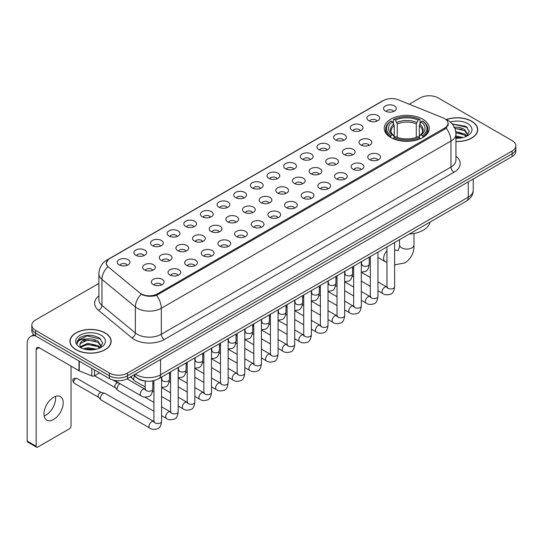 <?xml version="1.0" encoding="UTF-8"?>
<svg xmlns="http://www.w3.org/2000/svg" width="543" height="543" viewBox="0 0 543 543"><rect width="100%" height="100%" fill="white"/><g stroke="black" fill="none" stroke-linecap="round" stroke-linejoin="round"><path stroke-width="0.81" d="M422.692 119.155A22.521 13.005 0 0 0 398.148 116.331A22.521 13.005 0 0 0 384.247 128.345A22.521 13.005 0 0 0 390.845 137.542A22.521 13.005 0 0 0 415.388 140.359A22.521 13.005 0 0 0 429.289 128.345A22.521 13.005 0 0 0 422.692 119.155M368.792 120.716A6.373 3.679 180 0 1 367.523 119.67A6.373 3.679 180 0 1 369.634 115.096A6.373 3.679 180 0 1 377.806 115.51A6.373 3.679 180 0 1 379.068 119.67A6.373 3.679 180 0 1 368.792 120.716M377.025 121.096A3.821 2.206 0 0 0 376 120.017A3.821 2.206 0 0 0 372.233 119.46A3.821 2.206 0 0 0 369.566 121.096M352.142 130.327A6.373 3.679 180 0 1 350.88 129.282A6.373 3.679 180 0 1 352.991 124.707A6.373 3.679 180 0 1 361.156 125.121A6.373 3.679 180 0 1 362.425 129.282A6.373 3.679 180 0 1 352.142 130.327M360.382 130.707A3.821 2.206 0 0 0 359.357 129.628A3.821 2.206 0 0 0 355.59 129.071A3.821 2.206 0 0 0 352.923 130.707M335.499 139.938A6.373 3.679 180 0 1 334.23 138.893A6.373 3.679 180 0 1 336.341 134.318A6.373 3.679 180 0 1 344.513 134.732A6.373 3.679 180 0 1 345.776 138.893A6.373 3.679 180 0 1 335.499 139.938M343.733 140.318A3.821 2.206 0 0 0 342.708 139.239A3.821 2.206 0 0 0 338.941 138.682A3.821 2.206 0 0 0 336.273 140.318M318.85 149.549A6.373 3.679 180 0 1 317.587 148.504A6.373 3.679 180 0 1 319.698 143.929A6.373 3.679 180 0 1 327.863 144.343A6.373 3.679 180 0 1 329.133 148.504A6.373 3.679 180 0 1 318.85 149.549M327.09 149.929A3.821 2.206 0 0 0 326.065 148.85A3.821 2.206 0 0 0 322.298 148.293A3.821 2.206 0 0 0 319.63 149.929M302.207 159.153A6.373 3.679 180 0 1 300.937 158.115A6.373 3.679 180 0 1 303.048 153.54A6.373 3.679 180 0 1 311.22 153.954A6.373 3.679 180 0 1 312.483 158.115A6.373 3.679 180 0 1 302.207 159.153M310.44 159.54A3.821 2.206 0 0 0 309.415 158.461A3.821 2.206 0 0 0 305.648 157.904A3.821 2.206 0 0 0 302.98 159.54M285.557 168.764A6.373 3.679 180 0 1 284.294 167.726A6.373 3.679 180 0 1 286.405 163.151A6.373 3.679 180 0 1 294.571 163.565A6.373 3.679 180 0 1 295.84 167.726A6.373 3.679 180 0 1 285.557 168.764M293.797 169.151A3.821 2.206 0 0 0 292.772 168.072A3.821 2.206 0 0 0 289.005 167.516A3.821 2.206 0 0 0 286.337 169.151M268.914 178.375A6.373 3.679 180 0 1 267.645 177.337A6.373 3.679 180 0 1 269.756 172.762A6.373 3.679 180 0 1 277.928 173.176A6.373 3.679 180 0 1 279.19 177.337A6.373 3.679 180 0 1 268.914 178.375M277.147 178.762A3.821 2.206 0 0 0 276.122 177.683A3.821 2.206 0 0 0 272.355 177.127A3.821 2.206 0 0 0 269.688 178.762M252.264 187.987A6.373 3.679 180 0 1 251.002 186.948A6.373 3.679 180 0 1 253.113 182.373A6.373 3.679 180 0 1 261.278 182.781A6.373 3.679 180 0 1 262.547 186.948A6.373 3.679 180 0 1 252.264 187.987M260.504 188.367A3.821 2.206 0 0 0 259.479 187.294A3.821 2.206 0 0 0 255.712 186.738A3.821 2.206 0 0 0 253.045 188.367M235.621 197.598A6.373 3.679 180 0 1 234.352 196.559A6.373 3.679 180 0 1 236.463 191.984A6.373 3.679 180 0 1 244.635 192.392A6.373 3.679 180 0 1 245.898 196.559A6.373 3.679 180 0 1 235.621 197.598M243.855 197.978A3.821 2.206 0 0 0 242.83 196.905A3.821 2.206 0 0 0 239.063 196.342A3.821 2.206 0 0 0 236.395 197.978M218.972 207.209A6.373 3.679 180 0 1 217.709 206.17A6.373 3.679 180 0 1 219.82 201.596A6.373 3.679 180 0 1 227.985 202.003A6.373 3.679 180 0 1 229.255 206.17A6.373 3.679 180 0 1 218.972 207.209M227.212 207.589A3.821 2.206 0 0 0 226.187 206.516A3.821 2.206 0 0 0 222.42 205.953A3.821 2.206 0 0 0 219.752 207.589M202.329 216.82A6.373 3.679 180 0 1 201.059 215.781A6.373 3.679 180 0 1 203.17 211.207A6.373 3.679 180 0 1 211.342 211.614A6.373 3.679 180 0 1 212.605 215.781A6.373 3.679 180 0 1 202.329 216.82M210.562 217.2A3.821 2.206 0 0 0 209.537 216.128A3.821 2.206 0 0 0 205.77 215.564A3.821 2.206 0 0 0 203.102 217.2M185.679 226.431A6.373 3.679 180 0 1 184.416 225.393A6.373 3.679 180 0 1 186.527 220.818A6.373 3.679 180 0 1 194.693 221.225A6.373 3.679 180 0 1 195.962 225.393A6.373 3.679 180 0 1 185.679 226.431M193.919 226.811A3.821 2.206 0 0 0 192.894 225.739A3.821 2.206 0 0 0 189.127 225.175A3.821 2.206 0 0 0 186.459 226.811M169.036 236.042A6.373 3.679 180 0 1 167.767 235.004A6.373 3.679 180 0 1 169.878 230.429A6.373 3.679 180 0 1 178.05 230.836A6.373 3.679 180 0 1 179.312 235.004A6.373 3.679 180 0 1 169.036 236.042M177.269 236.422A3.821 2.206 0 0 0 176.244 235.35A3.821 2.206 0 0 0 172.477 234.786A3.821 2.206 0 0 0 169.81 236.422M152.386 245.653A6.373 3.679 180 0 1 151.124 244.608A6.373 3.679 180 0 1 153.235 240.04A6.373 3.679 180 0 1 161.4 240.447A6.373 3.679 180 0 1 162.669 244.608A6.373 3.679 180 0 1 152.386 245.653M160.626 246.033A3.821 2.206 0 0 0 159.601 244.961A3.821 2.206 0 0 0 155.834 244.398A3.821 2.206 0 0 0 153.167 246.033M135.743 255.264A6.373 3.679 180 0 1 134.474 254.219A6.373 3.679 180 0 1 136.585 249.651A6.373 3.679 180 0 1 144.757 250.058A6.373 3.679 180 0 1 146.019 254.219A6.373 3.679 180 0 1 135.743 255.264M143.976 255.644A3.821 2.206 0 0 0 142.952 254.572A3.821 2.206 0 0 0 139.184 254.009A3.821 2.206 0 0 0 136.517 255.644M119.093 264.875A6.373 3.679 180 0 1 117.831 263.83A6.373 3.679 180 0 1 119.942 259.255A6.373 3.679 180 0 1 128.107 259.669A6.373 3.679 180 0 1 129.377 263.83A6.373 3.679 180 0 1 119.093 264.875M127.333 265.255A3.821 2.206 0 0 0 126.309 264.176A3.821 2.206 0 0 0 122.542 263.62A3.821 2.206 0 0 0 119.874 265.255M385.435 111.105A6.373 3.679 180 0 1 384.172 110.059A6.373 3.679 180 0 1 386.283 105.491A6.373 3.679 180 0 1 394.449 105.899A6.373 3.679 180 0 1 395.718 110.059A6.373 3.679 180 0 1 385.435 111.105M393.675 111.485A3.821 2.206 0 0 0 392.65 110.412A3.821 2.206 0 0 0 388.883 109.849A3.821 2.206 0 0 0 386.216 111.485M360.885 144.981A6.373 3.679 180 0 1 359.622 143.943A6.373 3.679 180 0 1 361.733 139.368A6.373 3.679 180 0 1 369.898 139.782A6.373 3.679 180 0 1 371.168 143.943A6.373 3.679 180 0 1 360.885 144.981M369.125 145.368A3.821 2.206 0 0 0 368.1 144.289A3.821 2.206 0 0 0 364.333 143.732A3.821 2.206 0 0 0 361.665 145.368M344.242 154.592A6.373 3.679 180 0 1 342.979 153.554A6.373 3.679 180 0 1 345.09 148.979A6.373 3.679 180 0 1 353.255 149.393A6.373 3.679 180 0 1 354.518 153.554A6.373 3.679 180 0 1 344.242 154.592M352.482 154.972A3.821 2.206 0 0 0 351.45 153.9A3.821 2.206 0 0 0 347.683 153.343A3.821 2.206 0 0 0 345.015 154.972M327.592 164.203A6.373 3.679 180 0 1 326.329 163.165A6.373 3.679 180 0 1 328.44 158.59A6.373 3.679 180 0 1 336.606 158.997A6.373 3.679 180 0 1 337.875 163.165A6.373 3.679 180 0 1 327.592 164.203M335.832 164.583A3.821 2.206 0 0 0 334.807 163.511A3.821 2.206 0 0 0 331.04 162.954A3.821 2.206 0 0 0 328.372 164.583M310.949 173.814A6.373 3.679 180 0 1 309.686 172.776A6.373 3.679 180 0 1 311.797 168.201A6.373 3.679 180 0 1 319.963 168.608A6.373 3.679 180 0 1 321.225 172.776A6.373 3.679 180 0 1 310.949 173.814M319.189 174.194A3.821 2.206 0 0 0 318.157 173.122A3.821 2.206 0 0 0 314.39 172.559A3.821 2.206 0 0 0 311.723 174.194M294.299 183.425A6.373 3.679 180 0 1 293.037 182.387A6.373 3.679 180 0 1 295.148 177.812A6.373 3.679 180 0 1 303.313 178.219A6.373 3.679 180 0 1 304.582 182.387A6.373 3.679 180 0 1 294.299 183.425M302.539 183.805A3.821 2.206 0 0 0 301.514 182.733A3.821 2.206 0 0 0 297.747 182.17A3.821 2.206 0 0 0 295.08 183.805M277.656 193.036A6.373 3.679 180 0 1 276.394 191.998A6.373 3.679 180 0 1 278.505 187.423A6.373 3.679 180 0 1 286.67 187.83A6.373 3.679 180 0 1 287.933 191.998A6.373 3.679 180 0 1 277.656 193.036M285.896 193.417A3.821 2.206 0 0 0 284.865 192.344A3.821 2.206 0 0 0 281.098 191.781A3.821 2.206 0 0 0 278.43 193.417M261.007 202.648A6.373 3.679 180 0 1 259.744 201.609A6.373 3.679 180 0 1 261.855 197.034A6.373 3.679 180 0 1 270.02 197.442A6.373 3.679 180 0 1 271.29 201.609A6.373 3.679 180 0 1 261.007 202.648M269.247 203.028A3.821 2.206 0 0 0 268.222 201.955A3.821 2.206 0 0 0 264.455 201.392A3.821 2.206 0 0 0 261.787 203.028M244.364 212.259A6.373 3.679 180 0 1 243.101 211.22A6.373 3.679 180 0 1 245.212 206.645A6.373 3.679 180 0 1 253.377 207.053A6.373 3.679 180 0 1 254.64 211.22A6.373 3.679 180 0 1 244.364 212.259M252.604 212.639A3.821 2.206 0 0 0 251.572 211.566A3.821 2.206 0 0 0 247.805 211.003A3.821 2.206 0 0 0 245.137 212.639M227.714 221.87A6.373 3.679 180 0 1 226.451 220.825A6.373 3.679 180 0 1 228.562 216.257A6.373 3.679 180 0 1 236.734 216.664A6.373 3.679 180 0 1 237.997 220.825A6.373 3.679 180 0 1 227.714 221.87M235.954 222.25A3.821 2.206 0 0 0 234.929 221.177A3.821 2.206 0 0 0 231.162 220.614A3.821 2.206 0 0 0 228.494 222.25M211.071 231.481A6.373 3.679 180 0 1 209.808 230.436A6.373 3.679 180 0 1 211.919 225.868A6.373 3.679 180 0 1 220.085 226.275A6.373 3.679 180 0 1 221.347 230.436A6.373 3.679 180 0 1 211.071 231.481M219.311 231.861A3.821 2.206 0 0 0 218.279 230.782A3.821 2.206 0 0 0 214.512 230.225A3.821 2.206 0 0 0 211.845 231.861M194.421 241.092A6.373 3.679 180 0 1 193.159 240.047A6.373 3.679 180 0 1 195.27 235.472A6.373 3.679 180 0 1 203.442 235.886A6.373 3.679 180 0 1 204.704 240.047A6.373 3.679 180 0 1 194.421 241.092M202.661 241.472A3.821 2.206 0 0 0 201.636 240.393A3.821 2.206 0 0 0 197.869 239.836A3.821 2.206 0 0 0 195.202 241.472M177.778 250.703A6.373 3.679 180 0 1 176.516 249.658A6.373 3.679 180 0 1 178.627 245.083A6.373 3.679 180 0 1 186.792 245.497A6.373 3.679 180 0 1 188.054 249.658A6.373 3.679 180 0 1 177.778 250.703M186.018 251.083A3.821 2.206 0 0 0 184.987 250.004A3.821 2.206 0 0 0 181.219 249.447A3.821 2.206 0 0 0 178.552 251.083M161.128 260.314A6.373 3.679 180 0 1 159.866 259.269A6.373 3.679 180 0 1 161.977 254.694A6.373 3.679 180 0 1 170.149 255.108A6.373 3.679 180 0 1 171.412 259.269A6.373 3.679 180 0 1 161.128 260.314M169.368 260.694A3.821 2.206 0 0 0 168.344 259.615A3.821 2.206 0 0 0 164.577 259.059A3.821 2.206 0 0 0 161.909 260.694M144.486 269.919A6.373 3.679 180 0 1 143.223 268.88A6.373 3.679 180 0 1 145.334 264.305A6.373 3.679 180 0 1 153.499 264.719A6.373 3.679 180 0 1 154.762 268.88A6.373 3.679 180 0 1 144.486 269.919M152.726 270.305A3.821 2.206 0 0 0 151.694 269.226A3.821 2.206 0 0 0 147.927 268.67A3.821 2.206 0 0 0 145.259 270.305M369.634 159.642A6.373 3.679 180 0 1 368.364 158.604A6.373 3.679 180 0 1 370.475 154.029A6.373 3.679 180 0 1 378.647 154.436A6.373 3.679 180 0 1 379.91 158.604A6.373 3.679 180 0 1 369.634 159.642M377.867 160.022A3.821 2.206 0 0 0 376.842 158.95A3.821 2.206 0 0 0 373.075 158.386A3.821 2.206 0 0 0 370.407 160.022M352.984 169.253A6.373 3.679 180 0 1 351.721 168.215A6.373 3.679 180 0 1 353.832 163.64A6.373 3.679 180 0 1 361.998 164.047A6.373 3.679 180 0 1 363.267 168.215A6.373 3.679 180 0 1 352.984 169.253M361.224 169.633A3.821 2.206 0 0 0 360.199 168.561A3.821 2.206 0 0 0 356.425 167.997A3.821 2.206 0 0 0 353.764 169.633M336.341 178.864A6.373 3.679 180 0 1 335.072 177.826A6.373 3.679 180 0 1 337.183 173.251A6.373 3.679 180 0 1 345.355 173.658A6.373 3.679 180 0 1 346.617 177.826A6.373 3.679 180 0 1 336.341 178.864M344.574 179.244A3.821 2.206 0 0 0 343.549 178.172A3.821 2.206 0 0 0 339.782 177.609A3.821 2.206 0 0 0 337.115 179.244M319.691 188.475A6.373 3.679 180 0 1 318.429 187.43A6.373 3.679 180 0 1 320.54 182.862A6.373 3.679 180 0 1 328.705 183.269A6.373 3.679 180 0 1 329.974 187.43A6.373 3.679 180 0 1 319.691 188.475M327.931 188.855A3.821 2.206 0 0 0 326.906 187.783A3.821 2.206 0 0 0 323.133 187.22A3.821 2.206 0 0 0 320.472 188.855M303.048 198.086A6.373 3.679 180 0 1 301.779 197.041A6.373 3.679 180 0 1 303.89 192.473A6.373 3.679 180 0 1 312.062 192.88A6.373 3.679 180 0 1 313.325 197.041A6.373 3.679 180 0 1 303.048 198.086M311.282 198.466A3.821 2.206 0 0 0 310.257 197.394A3.821 2.206 0 0 0 306.49 196.831A3.821 2.206 0 0 0 303.822 198.466M286.399 207.697A6.373 3.679 180 0 1 285.136 206.652A6.373 3.679 180 0 1 287.247 202.077A6.373 3.679 180 0 1 295.412 202.491A6.373 3.679 180 0 1 296.682 206.652A6.373 3.679 180 0 1 286.399 207.697M294.639 208.078A3.821 2.206 0 0 0 293.614 206.998A3.821 2.206 0 0 0 289.847 206.442A3.821 2.206 0 0 0 287.179 208.078M269.756 217.309A6.373 3.679 180 0 1 268.486 216.263A6.373 3.679 180 0 1 270.597 211.689A6.373 3.679 180 0 1 278.769 212.103A6.373 3.679 180 0 1 280.032 216.263A6.373 3.679 180 0 1 269.756 217.309M277.989 217.689A3.821 2.206 0 0 0 276.964 216.609A3.821 2.206 0 0 0 273.197 216.053A3.821 2.206 0 0 0 270.529 217.689M253.106 226.92A6.373 3.679 180 0 1 251.843 225.874A6.373 3.679 180 0 1 253.954 221.3A6.373 3.679 180 0 1 262.12 221.714A6.373 3.679 180 0 1 263.389 225.874A6.373 3.679 180 0 1 253.106 226.92M261.346 227.3A3.821 2.206 0 0 0 260.321 226.221A3.821 2.206 0 0 0 256.554 225.664A3.821 2.206 0 0 0 253.886 227.3M236.463 236.524A6.373 3.679 180 0 1 235.194 235.486A6.373 3.679 180 0 1 237.305 230.911A6.373 3.679 180 0 1 245.477 231.325A6.373 3.679 180 0 1 246.739 235.486A6.373 3.679 180 0 1 236.463 236.524M244.696 236.911A3.821 2.206 0 0 0 243.671 235.832A3.821 2.206 0 0 0 239.904 235.275A3.821 2.206 0 0 0 237.237 236.911M219.813 246.135A6.373 3.679 180 0 1 218.551 245.097A6.373 3.679 180 0 1 220.662 240.522A6.373 3.679 180 0 1 228.827 240.936A6.373 3.679 180 0 1 230.096 245.097A6.373 3.679 180 0 1 219.813 246.135M228.053 246.522A3.821 2.206 0 0 0 227.028 245.443A3.821 2.206 0 0 0 223.261 244.886A3.821 2.206 0 0 0 220.594 246.522M203.17 255.746A6.373 3.679 180 0 1 201.901 254.708A6.373 3.679 180 0 1 204.012 250.133A6.373 3.679 180 0 1 212.184 250.547A6.373 3.679 180 0 1 213.447 254.708A6.373 3.679 180 0 1 203.17 255.746M211.403 256.133A3.821 2.206 0 0 0 210.379 255.054A3.821 2.206 0 0 0 206.611 254.497A3.821 2.206 0 0 0 203.944 256.133M186.52 265.357A6.373 3.679 180 0 1 185.258 264.319A6.373 3.679 180 0 1 187.369 259.744A6.373 3.679 180 0 1 195.534 260.158A6.373 3.679 180 0 1 196.804 264.319A6.373 3.679 180 0 1 186.52 265.357M194.761 265.744A3.821 2.206 0 0 0 193.736 264.665A3.821 2.206 0 0 0 189.969 264.108A3.821 2.206 0 0 0 187.301 265.744M169.878 274.968A6.373 3.679 180 0 1 168.608 273.93A6.373 3.679 180 0 1 170.719 269.355A6.373 3.679 180 0 1 178.891 269.762A6.373 3.679 180 0 1 180.154 273.93A6.373 3.679 180 0 1 169.878 274.968M178.111 275.349A3.821 2.206 0 0 0 177.086 274.276A3.821 2.206 0 0 0 173.319 273.72A3.821 2.206 0 0 0 170.651 275.349M153.228 284.58A6.373 3.679 180 0 1 151.965 283.541A6.373 3.679 180 0 1 154.076 278.966A6.373 3.679 180 0 1 162.242 279.373A6.373 3.679 180 0 1 163.511 283.541A6.373 3.679 180 0 1 153.228 284.58M161.468 284.96A3.821 2.206 0 0 0 160.443 283.887A3.821 2.206 0 0 0 156.676 283.324A3.821 2.206 0 0 0 154.008 284.96M443.129 117.906A11.471 6.625 180 0 1 444.663 118.652A11.471 6.625 180 0 1 448.023 123.336A11.471 6.625 180 0 1 444.663 128.019L157.409 293.865A11.471 6.625 180 0 1 139.897 292.976L108.464 267.061A11.471 6.625 180 0 1 106.387 263.26A11.471 6.625 180 0 1 109.747 258.577L383.548 100.503A11.471 6.625 180 0 1 398.236 99.763L443.129 117.906M146.603 381.172A12.747 7.358 180 0 1 137.053 378.057L133.517 375.138M455.95 141.547A20.607 11.898 0 0 0 477.738 129.668A20.607 11.898 0 0 0 471.704 121.252A20.607 11.898 0 0 0 446.312 119.535M105.125 332.893A20.607 11.898 0 0 0 82.665 330.314A20.607 11.898 0 0 0 69.938 341.309A20.607 11.898 0 0 0 75.979 349.719A20.607 11.898 0 0 0 98.439 352.298A20.607 11.898 0 0 0 111.159 341.309A20.607 11.898 0 0 0 105.125 332.893M448.47 123.818L446.224 128.134L445.111 128.949L156.567 295.365C151.768 296.743 147.051 296.573 142.415 294.856L141.18 294.252A14.871 9.95 129.5 0 0 135.37 306.951L101.955 279.401A16.996 9.815 180 0 1 98.887 273.774L98.887 299.797A16.996 9.815 0 0 0 101.955 305.424L135.37 332.974A16.996 9.815 0 0 0 137.277 334.284A16.996 9.815 0 0 0 161.312 334.284L450.968 167.047A16.996 9.815 0 0 0 455.95 160.11L455.95 134.087A16.996 9.815 180 0 1 450.968 141.031A14.871 8.586 -120 0 0 446.224 128.134M98.887 283.412L35.566 319.97A12.747 7.358 0 0 0 31.827 325.176L31.827 330.728A12.747 7.358 0 0 0 35.566 335.934L109.482 378.607L109.482 375.831A12.747 7.358 0 0 0 127.51 375.831L512.117 153.778A12.747 7.358 0 0 0 515.85 148.572A12.747 7.358 0 0 1 512.117 153.778L127.51 375.831A12.747 7.358 0 0 1 109.482 375.831L35.566 333.158L109.482 375.831L109.482 373.055A12.747 7.358 0 0 0 127.51 373.055L512.117 151.002A12.747 7.358 0 0 0 515.85 145.802A12.747 7.358 0 0 0 512.117 140.596L438.201 97.916A12.747 7.358 0 0 0 420.173 97.916L409.266 104.215M31.827 327.952A12.747 7.358 0 0 0 35.566 333.158A12.747 7.358 0 0 1 31.827 327.952M455.95 156.221A21.245 12.265 180 0 1 453.975 172.253L164.319 339.484A21.245 12.265 180 0 1 134.27 339.484A21.245 12.265 180 0 1 131.888 337.848L98.48 310.297A4.249 2.844 -50.5 0 0 101.955 305.424L101.955 279.401A14.871 9.95 129.5 0 1 107.724 266.742L106.095 263.26L108.193 259.683M31.827 325.176A12.747 7.358 0 0 0 35.566 330.382L109.482 373.055M109.482 378.607A12.747 7.358 0 0 0 127.51 378.607L512.117 156.554A12.747 7.358 0 0 0 515.85 151.348L515.85 145.802M455.95 141.424A20.396 11.776 0 0 0 477.528 129.668A20.396 11.776 0 0 0 471.555 121.34A20.396 11.776 0 0 0 446.489 119.616M455.95 135.988L463.111 137.528M455.95 137.094L461.279 137.908M455.747 131.582L464.638 133.978L466.831 136.062M455.882 132.682L464.638 135.078L466.261 136.442M453.785 127.313C457.864 126.886 461.482 127.639 464.638 129.573L467.754 134.467L467.679 135.275M454.837 128.311L464.638 130.673L467.72 135.017M455.95 138.227A14.871 8.586 0 0 0 467.645 135.736A14.871 8.586 0 0 0 467.645 123.594A14.871 8.586 0 0 0 450.303 122.039M466.437 136.368L469.295 131.338L466.03 126.39L452.204 123.933M452.57 124.381L453.622 124.245L467.347 127.442M454.932 128.548L462.032 129.363M455.903 132.933L462.032 133.768M455.95 137.338L461.122 137.936M76.129 349.638A20.396 11.776 0 0 0 98.358 352.19A20.396 11.776 0 0 0 110.948 341.309A20.396 11.776 0 0 0 104.975 332.981A20.396 11.776 0 0 0 82.746 330.429A20.396 11.776 0 0 0 70.156 341.309A20.396 11.776 0 0 0 76.129 349.638M83.296 348.803L87.803 347.703L96.532 349.169M85.061 349.292L87.803 348.803L94.699 349.556M80.432 346.651L87.803 343.298L98.059 345.619L100.251 347.703M80.798 347.248L87.803 344.398L98.059 346.719L99.681 348.09M99.858 348.009L102.715 342.979L99.45 338.031C92.466 334.42 85.794 334.379 79.454 337.909L77.004 342.395L77.235 343.834C77.377 340.604 80.697 338.975 87.206 338.954A10.622 6.136 0 0 0 79.93 344.778A10.622 6.136 0 0 0 80.445 346.665L81.708 348.212M87.206 338.954C91.285 338.527 94.903 339.28 98.059 341.214L101.174 346.108L101.1 346.916M79.93 344.9L80.289 343.597L87.803 339.993L98.059 342.314L101.141 346.658M101.066 335.235A14.871 8.586 0 0 0 80.031 335.235A14.871 8.586 0 0 0 80.031 347.377A14.871 8.586 0 0 0 101.066 347.377A14.871 8.586 0 0 0 101.066 335.235M77.004 342.497L77.466 340.678L87.043 335.886L100.767 339.083M83.758 340.902L87.043 340.291L95.453 341.004M83.758 345.307L87.043 344.696L95.453 345.409M85.346 349.353L94.543 349.577M390.437 137.304L391.041 135.689A20.227 11.681 0 0 1 391.041 121.001L392.433 121.808A18.272 10.548 0 0 0 392.433 134.888L393.811 135.669L394.252 137.311M394.252 136.639L394.252 125.657L392.433 121.808M393.444 123.546L393.444 119.609L394.048 119.27A20.227 11.681 0 0 1 419.488 119.27L418.103 120.071A18.272 10.548 0 0 0 395.44 120.071L397.259 123.919L397.259 137.352M416.284 137.352L416.284 123.919L418.103 120.071M409.307 234.053A23.369 13.494 0 0 0 430.002 222.101M393.444 138.472A21.075 12.17 0 0 0 420.092 138.472L419.488 137.427A20.227 11.681 0 0 1 394.048 137.427L393.444 138.832M420.092 138.832L420.092 138.472M391.041 121.001L390.437 121.347A21.075 12.17 0 0 0 385.693 129.044A21.075 12.17 0 0 0 390.437 136.734M419.488 119.27L420.092 119.609L420.092 123.546M394.048 137.427L395.44 136.626A18.272 10.548 0 0 0 418.103 136.626L419.488 137.427M392.433 134.888L391.041 135.689M395.44 120.071L394.048 119.27M393.811 124.171A16.344 9.435 0 0 0 393.811 135.669L393.885 135.723C391.564 133.476 390.614 131.949 391.048 131.148A15.72 9.075 0 0 1 394.252 125.657M423.099 136.734A21.075 12.17 0 0 0 427.843 129.044A21.075 12.17 0 0 0 423.099 121.347L422.495 121.001A20.227 11.681 0 0 1 422.495 135.689L423.099 137.304M422.495 135.689L421.103 134.888A18.272 10.548 0 0 0 421.103 121.808L422.495 121.001M421.103 121.808L419.291 125.657L419.291 136.639L419.732 135.669L421.103 134.888M419.291 125.657A15.72 9.075 0 0 1 422.495 131.148C422.922 131.956 421.972 133.476 419.658 135.723L419.732 135.669A16.344 9.435 0 0 0 419.732 124.171M419.291 137.311L419.291 136.639M145.171 386.976L134.46 380.792A3.821 2.206 -60 0 1 134.155 380.541A3.821 2.206 -60 0 1 133.666 379.041A3.821 2.206 -60 0 1 134.65 376.068M131.99 378.138A2.763 1.595 -60 0 1 131.766 377.955A2.763 1.595 -60 0 1 131.413 376.876A2.763 1.595 -60 0 1 131.467 376.319M153.913 411.241L117.817 390.403A3.821 2.206 -60 0 1 117.505 390.152A3.821 2.206 -60 0 1 117.023 388.652A3.821 2.206 -60 0 1 119.725 383.969A3.821 2.206 -60 0 1 120.179 383.752M115.34 387.75A2.763 1.595 -60 0 1 115.116 387.566A2.763 1.595 -60 0 1 114.77 386.48A2.763 1.595 -60 0 1 116.725 383.1A2.763 1.595 -60 0 1 117.838 382.863L119.141 383.154M161.563 377.086L161.563 421.32C161.033 425.76 159.662 428.237 157.436 428.76C154.273 429.737 151.735 429.52 149.814 428.101L101.168 400.015A3.821 2.206 -60 0 1 100.862 399.763A3.821 2.206 -60 0 1 100.374 398.263A3.821 2.206 -60 0 1 103.082 393.58A3.821 2.206 -60 0 1 104.623 393.247A3.821 2.206 -60 0 1 104.989 393.39L154.416 421.782M98.697 397.361A2.763 1.595 -60 0 1 98.473 397.177A2.763 1.595 -60 0 1 98.12 396.091A2.763 1.595 -60 0 1 100.075 392.711A2.763 1.595 -60 0 1 101.188 392.474L104.623 393.247M55.406 396.424A13.595 7.853 -60 0 1 45.965 415.076A13.595 7.853 -60 0 1 44.153 415.924M53.594 419.481A13.595 7.853 120 0 0 62.472 407.494A13.595 7.853 120 0 0 60.388 396.6A13.595 7.853 120 0 0 53.594 397.272A13.595 7.853 120 0 0 44.709 409.259A13.595 7.853 120 0 0 46.793 420.153A13.595 7.853 120 0 0 53.594 419.481M94.53 369.973L94.53 375.79L99.566 372.878M35.417 335.846A16.996 9.815 -120 0 0 30.673 336.477A16.996 9.815 -120 0 0 27.15 344.255L27.15 441.059L36.164 446.265L36.164 349.461A4.249 2.45 60 0 1 37.046 347.52A4.249 2.45 60 0 1 39.171 347.73L79 370.726L79 361.007M36.164 446.265A2.124 1.229 120 0 0 36.605 447.235L27.591 442.029A2.124 1.229 -60 0 1 27.15 441.059M36.605 447.235A2.124 1.229 120 0 0 37.664 447.133L69.518 428.739A2.124 1.229 120 0 0 71.018 426.14L71.018 366.118M94.53 375.79A2.124 1.229 180 0 1 91.808 375.926L79.285 370.862A2.124 1.229 180 0 1 79 370.726M157.409 293.865L157.409 295.032M444.663 128.019L444.663 129.207M164.319 339.484A4.249 2.45 60 0 1 161.312 334.284L161.312 308.261A16.996 9.815 180 0 1 137.277 308.261A16.996 9.815 180 0 1 135.37 306.951L135.37 332.974A4.249 2.844 -50.5 0 1 131.888 337.848M455.95 134.087C455.658 127.978 452.971 123.397 447.887 120.342L445.742 119.297A14.871 6.964 112 0 0 445.545 119.222M156.567 295.365A14.871 8.586 60 0 1 161.312 308.261L450.968 141.031L450.968 167.047A4.249 2.45 60 0 0 453.975 172.253M108.485 259.445A14.871 8.586 -120 0 0 106.944 260.022C101.86 263.077 99.172 267.658 98.887 273.774M106.944 260.022L382.292 101.052A14.871 8.586 60 0 1 383.419 100.57M98.48 310.297A21.245 12.265 180 0 1 98.887 295.901M127.51 373.055L127.51 378.607M512.117 151.002L512.117 156.554M35.566 330.382L35.566 335.934M135.383 374.059A16.996 9.815 0 0 0 136.524 374.792A16.996 9.815 0 0 0 160.558 374.792L468.249 197.15A16.996 9.815 0 0 0 473.224 190.213C473.347 194.428 471.107 198.039 466.485 201.039L158.8 378.681A8.498 4.907 60 0 0 160.558 374.792L160.558 359.52M468.249 181.885L468.249 197.15A8.498 4.907 60 0 1 466.485 201.039M134.691 374.46A8.498 5.681 129.5 0 0 136.171 377.222L133.592 375.091M413.997 233.47L413.997 244.927A7.222 4.168 180 0 1 411.879 247.873A7.222 4.168 180 0 1 401.664 247.873A7.222 4.168 180 0 1 399.546 244.927C399.987 246.128 398.107 251.368 397.876 250.343L394.612 250.133M386.962 262.568L385.13 261.59A7.222 4.168 -60 0 1 386.962 250.832M416.284 123.919A15.72 9.075 0 0 0 397.259 123.919M416.725 122.44A16.344 9.435 0 0 0 396.811 122.44M394.612 242.538L394.612 286.765A3.821 2.206 180 0 1 393.315 288.421A3.821 2.206 180 0 1 388.082 288.333A3.821 2.206 180 0 1 386.962 286.765L386.84 287.593L387.179 287.308M394.612 286.765C394.082 291.211 392.711 293.688 390.485 294.211C387.322 295.188 384.783 294.964 382.863 293.553A3.821 2.206 -60 0 1 382.279 290.485A3.821 2.206 -60 0 1 384.777 287.118A3.821 2.206 -60 0 1 384.946 287.023A3.821 2.206 -60 0 1 386.684 286.928L387.464 287.233M377.962 252.149L377.962 296.376A3.821 2.206 180 0 1 376.666 298.032A3.821 2.206 180 0 1 371.432 297.937A3.821 2.206 180 0 1 370.312 296.376L370.19 297.204L370.53 296.919M377.962 296.376C377.439 300.822 376.061 303.299 373.835 303.822C370.679 304.799 368.14 304.575 366.22 303.164A3.821 2.206 -60 0 1 365.629 300.096A3.821 2.206 -60 0 1 368.127 296.729A3.821 2.206 -60 0 1 368.297 296.634A3.821 2.206 -60 0 1 370.041 296.539L370.815 296.845M361.319 261.76L361.319 305.987A3.821 2.206 180 0 1 360.023 307.643A3.821 2.206 180 0 1 354.789 307.548A3.821 2.206 180 0 1 353.669 305.987L353.547 306.815L353.887 306.53M361.319 305.987C360.79 310.433 359.418 312.911 357.192 313.433C354.029 314.411 351.491 314.187 349.57 312.768A3.821 2.206 -60 0 1 348.986 309.707A3.821 2.206 -60 0 1 351.484 306.333A3.821 2.206 -60 0 1 351.654 306.245A3.821 2.206 -60 0 1 353.398 306.15L354.172 306.456M344.669 271.371L344.669 315.598A3.821 2.206 180 0 1 343.373 317.255A3.821 2.206 180 0 1 338.14 317.16A3.821 2.206 180 0 1 337.02 315.598L336.898 316.426L337.244 316.141M344.669 315.598C344.147 320.044 342.769 322.522 340.542 323.044C337.386 324.022 334.848 323.798 332.927 322.379A3.821 2.206 -60 0 1 332.336 319.318A3.821 2.206 -60 0 1 334.834 315.945A3.821 2.206 -60 0 1 335.004 315.856A3.821 2.206 -60 0 1 336.748 315.754L337.522 316.067M328.026 280.982L328.026 325.209A3.821 2.206 180 0 1 326.73 326.866A3.821 2.206 180 0 1 321.497 326.771A3.821 2.206 180 0 1 320.377 325.209L320.255 326.038L320.594 325.752M328.026 325.209C327.497 329.655 326.126 332.133 323.899 332.655C320.737 333.633 318.198 333.409 316.277 331.99A3.821 2.206 -60 0 1 315.693 328.929A3.821 2.206 -60 0 1 318.191 325.556A3.821 2.206 -60 0 1 318.361 325.467A3.821 2.206 -60 0 1 320.105 325.366L320.879 325.678M311.377 290.593L311.377 334.821A3.821 2.206 180 0 1 310.08 336.477A3.821 2.206 180 0 1 304.847 336.382A3.821 2.206 180 0 1 303.727 334.821L303.605 335.649L303.951 335.364M311.377 334.821C310.854 339.26 309.476 341.744 307.25 342.266C304.094 343.244 301.555 343.02 299.634 341.601A3.821 2.206 -60 0 1 299.044 338.54A3.821 2.206 -60 0 1 301.541 335.167A3.821 2.206 -60 0 1 301.711 335.079A3.821 2.206 -60 0 1 303.456 334.977L304.229 335.289M294.734 300.204L294.734 344.432A3.821 2.206 180 0 1 293.437 346.088A3.821 2.206 180 0 1 288.204 345.993A3.821 2.206 180 0 1 287.084 344.432L286.962 345.26L287.301 344.975M294.734 344.432C294.204 348.871 292.833 351.355 290.607 351.871C287.444 352.848 284.905 352.631 282.984 351.212A3.821 2.206 -60 0 1 282.401 348.151A3.821 2.206 -60 0 1 284.899 344.778A3.821 2.206 -60 0 1 285.068 344.69A3.821 2.206 -60 0 1 286.813 344.588L287.586 344.893M278.084 309.815L278.084 354.043A3.821 2.206 180 0 1 276.787 355.699A3.821 2.206 180 0 1 271.554 355.604A3.821 2.206 180 0 1 270.434 354.043L270.312 354.871L270.658 354.586M278.084 354.043C277.561 358.482 276.183 360.966 273.957 361.482C270.801 362.459 268.262 362.242 266.341 360.824A3.821 2.206 -60 0 1 265.751 357.762A3.821 2.206 -60 0 1 268.249 354.389A3.821 2.206 -60 0 1 268.418 354.301A3.821 2.206 -60 0 1 270.163 354.199L270.937 354.504M261.441 319.42L261.441 363.654A3.821 2.206 180 0 1 260.145 365.31A3.821 2.206 180 0 1 254.911 365.215A3.821 2.206 180 0 1 253.791 363.654L253.669 364.482L254.009 364.197M261.441 363.654C260.911 368.093 259.54 370.577 257.314 371.093C254.151 372.07 251.613 371.853 249.692 370.435A3.821 2.206 -60 0 1 249.108 367.373A3.821 2.206 -60 0 1 251.606 364A3.821 2.206 -60 0 1 251.776 363.912A3.821 2.206 -60 0 1 253.52 363.81L254.294 364.115M244.791 329.031L244.791 373.265A3.821 2.206 180 0 1 243.495 374.921A3.821 2.206 180 0 1 238.262 374.826A3.821 2.206 180 0 1 237.142 373.265L237.019 374.093L237.366 373.808M244.791 373.265C244.269 377.704 242.891 380.188 240.664 380.704C237.508 381.681 234.97 381.464 233.049 380.046A3.821 2.206 -60 0 1 232.458 376.985A3.821 2.206 -60 0 1 234.956 373.611A3.821 2.206 -60 0 1 235.126 373.516A3.821 2.206 -60 0 1 236.87 373.421L237.644 373.727M228.148 338.642L228.148 382.876A3.821 2.206 180 0 1 226.852 384.532A3.821 2.206 180 0 1 221.619 384.437A3.821 2.206 180 0 1 220.499 382.876L220.377 383.697L220.716 383.419M228.148 382.876C227.619 387.315 226.248 389.799 224.021 390.315C220.858 391.293 218.32 391.075 216.399 389.657A3.821 2.206 -60 0 1 215.815 386.589A3.821 2.206 -60 0 1 218.313 383.222A3.821 2.206 -60 0 1 218.483 383.127A3.821 2.206 -60 0 1 220.227 383.032L221.001 383.338M211.499 348.253L211.499 392.487A3.821 2.206 180 0 1 210.202 394.143A3.821 2.206 180 0 1 204.969 394.048A3.821 2.206 180 0 1 203.849 392.487L203.727 393.308L204.073 393.03M211.499 392.487C210.976 396.926 209.598 399.41 207.372 399.926C204.216 400.904 201.677 400.686 199.756 399.268A3.821 2.206 -60 0 1 199.166 396.2A3.821 2.206 -60 0 1 201.663 392.833A3.821 2.206 -60 0 1 201.833 392.738A3.821 2.206 -60 0 1 203.577 392.643L204.351 392.949M194.856 357.864L194.856 402.098A3.821 2.206 180 0 1 193.559 403.754A3.821 2.206 180 0 1 188.326 403.659A3.821 2.206 180 0 1 187.206 402.098L187.084 402.92L187.423 402.641M194.856 402.098C194.326 406.537 192.955 409.015 190.729 409.537C187.566 410.515 185.027 410.298 183.106 408.879A3.821 2.206 -60 0 1 182.523 405.811A3.821 2.206 -60 0 1 185.02 402.444A3.821 2.206 -60 0 1 185.19 402.349A3.821 2.206 -60 0 1 186.935 402.254L187.708 402.56M178.206 367.475L178.206 411.709A3.821 2.206 180 0 1 176.909 413.366A3.821 2.206 180 0 1 171.676 413.271A3.821 2.206 180 0 1 170.556 411.709L170.434 412.531L170.78 412.252M178.206 411.709C177.683 416.148 176.305 418.626 174.079 419.148C170.923 420.126 168.384 419.909 166.463 418.49A3.821 2.206 -60 0 1 165.873 415.422A3.821 2.206 -60 0 1 168.371 412.056A3.821 2.206 -60 0 1 168.54 411.961A3.821 2.206 -60 0 1 170.285 411.865L171.059 412.171M75.62 378.593A2.763 1.595 -60 0 1 76.997 378.451L74.235 378.451A2.763 1.595 60 0 1 75.62 378.593A2.763 1.595 -60 0 0 73.814 381.023A2.763 1.595 -60 0 0 74.235 383.236L98.568 397.286M161.563 421.32A3.821 2.206 180 0 1 160.266 422.977A3.821 2.206 180 0 1 155.033 422.882A3.821 2.206 180 0 1 153.913 421.32L153.791 422.142L154.131 421.863M149.814 428.101A3.821 2.206 -60 0 1 149.23 425.033A3.821 2.206 -60 0 1 151.728 421.667A3.821 2.206 -60 0 1 151.897 421.572A3.821 2.206 -60 0 1 153.642 421.477M369.22 257.199L369.22 264.095A3.821 2.206 180 0 1 367.923 265.751A3.821 2.206 180 0 1 362.69 265.656A3.821 2.206 180 0 1 361.57 264.095L361.57 261.611M352.57 266.81L352.57 273.706A3.821 2.206 180 0 1 351.28 275.362A3.821 2.206 180 0 1 346.047 275.267A3.821 2.206 180 0 1 344.92 273.706L344.92 271.222M335.927 276.421L335.927 283.317A3.821 2.206 180 0 1 334.631 284.973A3.821 2.206 180 0 1 329.397 284.878A3.821 2.206 180 0 1 328.277 283.317L328.277 280.833M319.277 286.025L319.277 292.928A3.821 2.206 180 0 1 317.988 294.584A3.821 2.206 180 0 1 312.754 294.489A3.821 2.206 180 0 1 311.628 292.928L311.628 290.444M302.634 295.636L302.634 302.539A3.821 2.206 180 0 1 301.338 304.195A3.821 2.206 180 0 1 296.105 304.1A3.821 2.206 180 0 1 294.985 302.539L294.985 300.055M285.985 305.247L285.985 312.15A3.821 2.206 180 0 1 284.695 313.806A3.821 2.206 180 0 1 279.462 313.711A3.821 2.206 180 0 1 278.342 312.15L278.342 309.666M269.342 314.859L269.342 321.761A3.821 2.206 180 0 1 268.045 323.418A3.821 2.206 180 0 1 262.812 323.323A3.821 2.206 180 0 1 261.692 321.761L261.692 319.277M252.692 324.47L252.692 331.366A3.821 2.206 180 0 1 251.402 333.029A3.821 2.206 180 0 1 246.169 332.934A3.821 2.206 180 0 1 245.049 331.366L245.049 328.888M236.049 334.081L236.049 340.977A3.821 2.206 180 0 1 234.752 342.633A3.821 2.206 180 0 1 229.519 342.538A3.821 2.206 180 0 1 228.399 340.977L228.399 338.499M219.399 343.692L219.399 350.588A3.821 2.206 180 0 1 218.11 352.244A3.821 2.206 180 0 1 212.876 352.149A3.821 2.206 180 0 1 211.756 350.588L211.756 348.111M202.756 353.303L202.756 360.199A3.821 2.206 180 0 1 201.46 361.855A3.821 2.206 180 0 1 196.227 361.76A3.821 2.206 180 0 1 195.107 360.199L195.107 357.722M186.106 362.914L186.106 369.81A3.821 2.206 180 0 1 184.817 371.466A3.821 2.206 180 0 1 179.584 371.371A3.821 2.206 180 0 1 178.464 369.81L178.464 367.333M169.464 372.525L169.464 379.421A3.821 2.206 180 0 1 168.167 381.077A3.821 2.206 180 0 1 162.934 380.982A3.821 2.206 180 0 1 161.814 379.421L161.814 376.937M152.814 380.853L152.814 389.032A3.821 2.206 180 0 1 151.524 390.688A3.821 2.206 180 0 1 146.291 390.593A3.821 2.206 180 0 1 145.171 389.032L145.171 381.071M114.281 380.351L141.071 395.813A3.821 2.206 -60 0 1 140.488 392.752A3.821 2.206 -60 0 1 142.985 389.379A3.821 2.206 -60 0 1 143.155 389.29A3.821 2.206 -60 0 1 144.893 389.188L127.021 378.871M36.164 349.461L39.171 347.73M79.285 361.17L79.285 370.862M91.808 375.926L91.808 368.405M106.387 263.26L106.387 264.74M448.023 123.336L448.023 125.772M382.292 101.052L385.021 99.783M158.8 378.681C151.959 382.116 145.124 382.116 138.282 378.681L136.171 377.222M473.224 190.213L473.224 179.007M477.528 131.372L477.528 129.668M110.948 343.013L110.948 341.309M70.156 343.013L70.156 341.309M413.997 244.927C414.302 252.4 411.336 258.38 405.098 262.853L394.612 264.889M385.13 261.59L377.962 257.45M385.693 132.926L385.693 129.044M427.843 132.926L427.843 129.044M399.546 239.687L399.546 244.927M382.863 293.553L377.962 290.722M370.312 286.304L361.319 281.111M353.669 276.692L352.346 275.932M386.962 246.956L386.962 286.765M386.684 286.928L377.962 281.892M370.312 277.473L361.319 272.281M366.22 303.164L361.319 300.333M353.669 295.915L344.669 290.722M337.02 286.304L335.696 285.543M370.312 256.567L370.312 296.376M370.041 296.539L361.319 291.503M353.669 287.084L344.669 281.892M349.57 312.768L344.669 309.944M337.02 305.526L328.026 300.333M320.377 295.915L319.053 295.154M353.669 266.172L353.669 305.987M353.398 306.15L344.669 301.107M337.02 296.695L328.026 291.503M332.927 322.379L328.026 319.555M320.377 315.137L311.377 309.944M303.727 305.526L302.403 304.766M337.02 275.783L337.02 315.598M336.748 315.754L328.026 310.718M320.377 306.306L311.377 301.107M316.277 331.99L311.377 329.167M303.727 324.748L294.734 319.555M287.084 315.137L285.761 314.37M320.377 285.394L320.377 325.209M320.105 325.366L311.377 320.329M303.727 315.917L294.734 310.718M299.634 341.601L294.734 338.771M287.084 334.359L278.084 329.167M270.434 324.748L269.111 323.981M303.727 295.005L303.727 334.821M303.456 334.977L294.734 329.94M287.084 325.529L278.084 320.329M282.984 351.212L278.084 348.382M270.434 343.97L261.441 338.771M253.791 334.359L252.468 333.592M287.084 304.616L287.084 344.432M286.813 344.588L278.084 339.551M270.434 335.14L261.441 329.94M266.341 360.824L261.441 357.993M253.791 353.581L244.791 348.382M237.142 343.97L235.818 343.203M270.434 314.227L270.434 354.043M270.163 354.199L261.441 349.163M253.791 344.751L244.791 339.551M249.692 370.435L244.791 367.604M237.142 363.192L228.148 357.993M220.499 353.581L219.175 352.814M253.791 323.838L253.791 363.654M253.52 363.81L244.791 358.774M237.142 354.355L228.148 349.163M233.049 380.046L228.148 377.215M220.499 372.803L211.499 367.604M203.849 363.192L202.525 362.425M237.142 333.45L237.142 373.265M236.87 373.421L228.148 368.385M220.499 363.966L211.499 358.774M216.399 389.657L211.499 386.826M203.849 382.415L194.856 377.215M187.206 372.803L185.882 372.036M220.499 343.061L220.499 382.876M220.227 383.032L211.499 377.996M203.849 373.577L194.856 368.385M199.756 399.268L194.856 396.438M187.206 392.019L178.206 386.826M170.556 382.415L169.233 381.648M203.849 352.672L203.849 392.487M203.577 392.643L194.856 387.607M187.206 383.188L178.206 377.996M183.106 408.879L178.206 406.049M170.556 401.63L161.563 396.438M153.913 392.019L152.59 391.259M130.157 377.08L131.861 378.064M187.206 362.283L187.206 402.098M186.935 402.254L178.206 397.218M170.556 392.799L161.563 387.607M131.766 377.955L134.155 380.541M166.463 418.49L161.563 415.66M94.577 375.763L115.218 387.675M170.556 371.894L170.556 411.709M170.285 411.865L161.563 406.829M153.913 402.411L144.682 397.082M115.116 387.566L117.505 390.152M113.08 380.066L117.98 382.89M153.913 380.616L153.913 421.32M98.473 397.177L100.862 399.763M76.997 378.451L101.331 392.501M74.235 383.236C72.294 380.833 72.294 379.238 74.235 378.451M362.072 264.556L361.299 264.251M361.319 272.172L365.093 271.534C367.319 271.018 368.697 268.534 369.22 264.095M353.669 268.676L352.57 268.045M361.787 264.638L361.448 264.923L361.57 264.095M345.429 274.167L344.649 273.862M344.669 281.783L348.443 281.145C350.676 280.629 352.047 278.145 352.57 273.706M337.02 278.287L335.927 277.656M345.144 274.249L344.798 274.534L344.92 273.706M328.78 283.779L328.006 283.473M328.026 291.394L331.8 290.756C334.026 290.24 335.404 287.756 335.927 283.317M320.377 287.899L319.277 287.267M328.495 283.86L328.155 284.145L328.277 283.317M312.137 293.39L311.356 293.084M311.377 301.005L315.157 300.367C317.384 299.851 318.755 297.367 319.277 292.928M303.727 297.51L302.634 296.878M311.852 293.471L311.506 293.749L311.628 292.928M295.487 303.001L294.713 302.695M294.734 310.61L298.507 309.978C300.734 309.456 302.112 306.978 302.634 302.539M287.084 307.121L285.985 306.49M295.202 303.082L294.863 303.361L294.985 302.539M278.844 312.612L278.064 312.306M278.084 320.221L281.865 319.589C284.091 319.067 285.462 316.589 285.985 312.15M270.434 316.732L269.342 316.101M278.559 312.693L278.213 312.972L278.342 312.15M262.194 322.223L261.421 321.918M261.441 329.832L265.215 329.201C267.441 328.678 268.819 326.2 269.342 321.761M253.791 326.343L252.692 325.712M261.909 322.304L261.57 322.583L261.692 321.761M245.551 331.834L244.771 331.529M244.791 339.443L248.572 338.812C250.798 338.289 252.169 335.812 252.692 331.366M237.142 335.954L236.049 335.323M245.266 331.916L244.92 332.194L245.049 331.366M228.902 341.445L228.128 341.14M228.148 349.054L231.922 348.423C234.148 347.9 235.526 345.423 236.049 340.977M220.499 345.565L219.399 344.934M228.617 341.52L228.277 341.805L228.399 340.977M212.259 351.056L211.478 350.751M211.499 358.665L215.279 358.034C217.505 357.511 218.877 355.034 219.399 350.588M203.849 355.176L202.756 354.545M211.974 351.131L211.627 351.416L211.756 350.588M195.609 360.667L194.835 360.362M194.856 368.276L198.629 367.645C200.856 367.122 202.234 364.645 202.756 360.199M187.206 364.787L186.106 364.156M195.324 360.742L194.985 361.027L195.107 360.199M178.966 370.278L178.185 369.966M178.206 377.887L181.986 377.256C184.213 376.733 185.584 374.256 186.106 369.81M170.556 374.399L169.464 373.767M178.681 370.353L178.335 370.638L178.464 369.81M162.316 379.89L161.542 379.577M161.563 387.498L165.337 386.867C167.563 386.344 168.941 383.86 169.464 379.421M153.913 384.01L152.814 383.378M162.031 379.964L161.692 380.249L161.814 379.421M145.673 389.501L144.893 389.188M141.071 395.813C142.952 397.225 145.497 397.449 148.694 396.471C150.92 395.956 152.291 393.471 152.814 389.032M145.388 389.575L145.042 389.86L145.171 389.032M30.673 336.477L33.809 334.664"/></g></svg>
